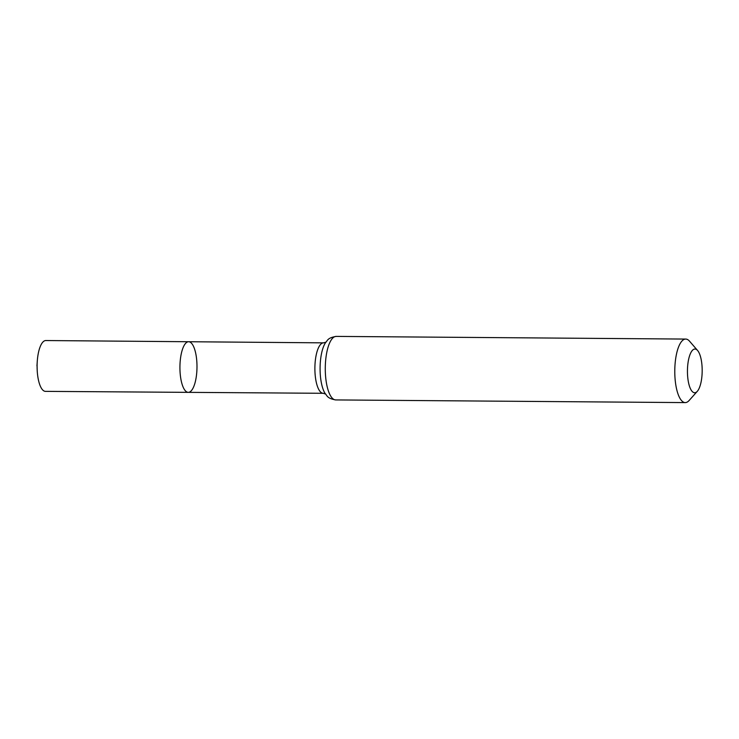<?xml version="1.0" encoding="UTF-8"?>
<svg xmlns="http://www.w3.org/2000/svg" width="739" height="739" viewBox="0 0 739 739"><rect width="100%" height="100%" fill="white"/><g stroke="black" fill="none" stroke-linecap="round" stroke-linejoin="round"><path stroke-width="1.11" d="M188.269 392.354A25.311 8.535 -89.6 0 1 179.928 366.978A25.311 8.535 -89.6 0 1 188.648 341.732A25.311 8.535 90.4 0 0 180.076 362.757A25.311 8.535 90.4 0 0 188.269 392.354A25.311 8.535 90.4 0 0 196.99 367.107A25.311 8.535 90.4 0 0 188.648 341.732L45.855 340.54A25.412 8.563 90.4 0 0 37.264 361.325A25.412 8.563 90.4 0 0 37.246 361.648A25.412 8.563 90.4 0 0 37.199 370.451A25.412 8.563 90.4 0 0 45.467 391.365L323.192 393.296A25.228 8.508 90.4 0 1 315.036 363.8A25.228 8.508 90.4 0 1 323.58 342.85L188.648 341.732M702.05 374.608A21.865 7.372 -89.6 0 1 697.293 391.337A21.865 7.372 -89.6 0 1 687.446 370.849A21.865 7.372 -89.6 0 1 697.607 350.508A21.865 7.372 -89.6 0 1 702.05 374.608M697.293 391.337L689.099 400.52A31.759 10.706 -89.6 0 1 685.247 402.598A31.759 10.706 -89.6 0 1 674.781 370.747A31.759 10.706 -89.6 0 1 685.737 339.072A31.759 10.706 -89.6 0 1 689.552 341.206L697.607 350.508M37.089 365.925L37.199 370.451M320.255 363.292A28.498 9.607 90.4 0 0 325.068 393.388C327.238 395.661 326.906 398.367 335.737 399.928A31.759 10.706 90.4 0 1 325.465 362.794A31.759 10.706 90.4 0 1 336.217 336.402C327.368 337.834 327.663 340.55 325.456 342.785A28.498 9.607 90.4 0 0 320.255 363.292M325.566 394.044L323.192 393.296M325.964 342.139L323.58 342.85M685.737 339.072L336.217 336.402M685.247 402.598L335.737 399.928M36.95 365.888L37.264 361.325"/></g></svg>
